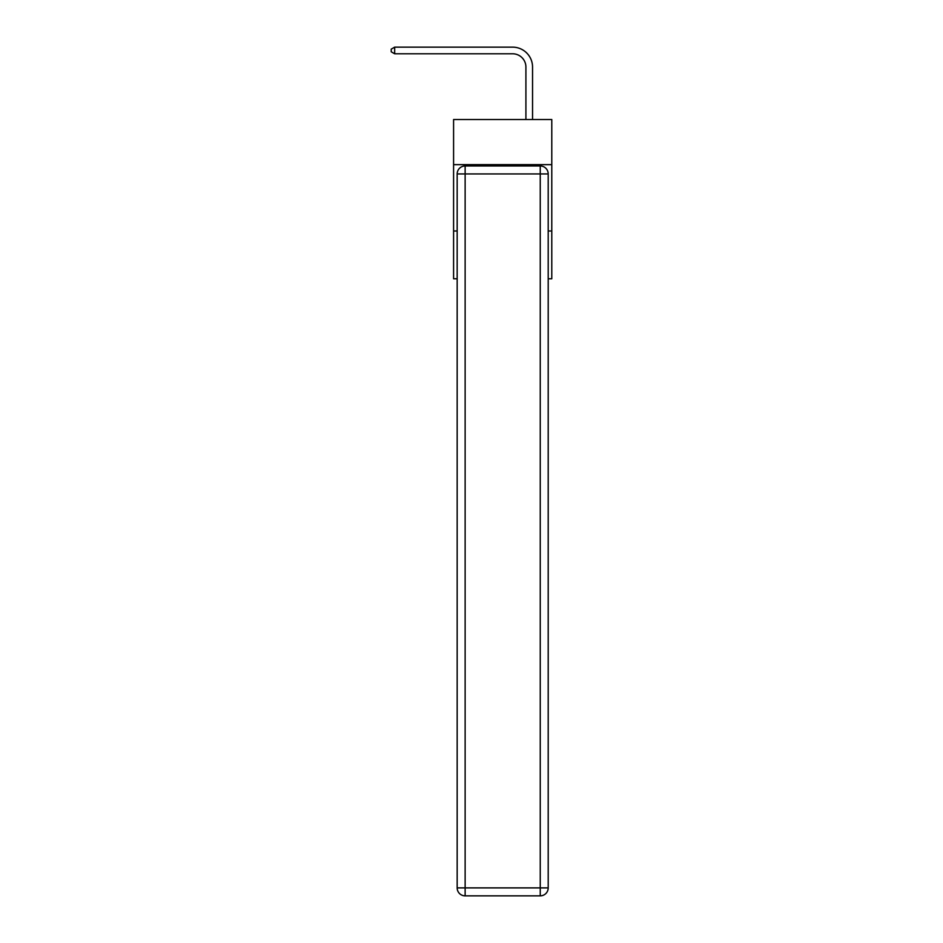 <?xml version="1.0" encoding="UTF-8"?>
<svg xmlns="http://www.w3.org/2000/svg" width="943" height="943" viewBox="0 0 943 943"><rect width="100%" height="100%" fill="white"/><g stroke="black" fill="none" stroke-linecap="round" stroke-linejoin="round"><path stroke-width="1.41" d="M551.785 164.648L551.785 119.525L453.583 119.525L453.583 164.648L551.785 164.648L551.785 278.774L548.201 278.774M457.166 231L453.583 231L453.583 164.648M551.785 231L548.201 231M453.583 231L453.583 278.774L457.166 278.774M525.911 119.525L525.911 67.059A13.273 13.273 0 0 0 512.638 53.786L394.669 53.786L391.215 51.794L391.215 49.142L394.669 47.15L512.638 47.15A19.909 19.909 0 0 1 532.547 67.059L532.547 119.525M465.135 165.968L540.245 165.968A7.957 7.957 0 0 1 548.201 173.936L548.201 887.893A7.957 7.957 0 0 1 540.245 895.85L465.135 895.85L465.135 887.893L540.245 887.893L540.245 173.936L465.135 173.936L465.135 887.893L457.166 887.893L457.166 173.936L465.135 173.936L465.135 165.968A7.957 7.957 0 0 0 457.166 173.936A7.957 7.957 0 0 1 465.135 165.968M457.166 887.893A7.957 7.957 0 0 0 465.135 895.85A7.957 7.957 0 0 1 457.166 887.893M525.911 67.059A13.273 13.273 0 0 0 512.638 53.786A13.273 13.273 0 0 1 525.911 67.059A13.273 13.273 0 0 0 512.638 53.786A13.273 13.273 0 0 1 525.911 67.059A13.273 13.273 0 0 0 512.638 53.786A13.273 13.273 0 0 1 525.911 67.059A13.273 13.273 0 0 0 512.638 53.786A13.273 13.273 0 0 1 525.911 67.059A13.273 13.273 0 0 0 512.638 53.786A13.273 13.273 0 0 1 525.911 67.059A13.273 13.273 0 0 0 512.638 53.786A13.273 13.273 0 0 1 525.911 67.059A13.273 13.273 0 0 0 512.638 53.786A13.273 13.273 0 0 1 525.911 67.059A13.273 13.273 0 0 0 512.638 53.786A13.273 13.273 0 0 1 525.911 67.059A13.273 13.273 0 0 0 512.638 53.786A13.273 13.273 0 0 1 525.911 67.059A13.273 13.273 0 0 0 512.638 53.786A13.273 13.273 0 0 1 525.911 67.059A13.273 13.273 0 0 0 512.638 53.786A13.273 13.273 0 0 1 525.911 67.059A13.273 13.273 0 0 0 512.638 53.786A13.273 13.273 0 0 1 525.911 67.059M394.669 47.15L512.638 47.15L394.669 47.15L512.638 47.15L394.669 47.15L512.638 47.15L394.669 47.15L512.638 47.15L394.669 47.15L512.638 47.15L394.669 47.15L512.638 47.15L394.669 47.15L512.638 47.15L394.669 47.15L512.638 47.15L394.669 47.15L512.638 47.15L394.669 47.15L512.638 47.15L394.669 47.15L512.638 47.15L394.669 47.15L512.638 47.15L394.669 47.15L394.669 53.786M540.245 895.85A7.957 7.957 0 0 0 548.201 887.893L540.245 887.893L540.245 895.85M548.201 173.936A7.957 7.957 0 0 0 540.245 165.968L540.245 173.936L548.201 173.936"/></g></svg>

